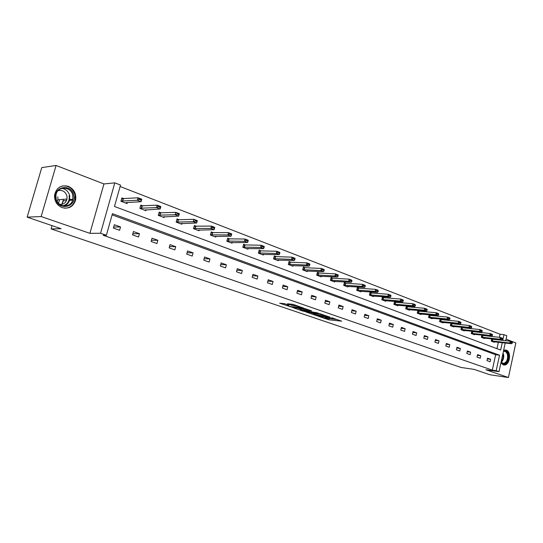 <?xml version="1.0" encoding="UTF-8"?>
<svg xmlns="http://www.w3.org/2000/svg" width="543" height="543" viewBox="0 0 543 543"><rect width="100%" height="100%" fill="white"/><g stroke="black" fill="none" stroke-linecap="round" stroke-linejoin="round"><path stroke-width="0.81" d="M318.592 316.352L328.759 319.773L341.683 321.171L331.671 317.743L333.85 318.951L333.198 318.924L325.074 317.044L327.273 318.246L325.59 318.103L318.592 316.352M63.361 200.822L61.956 204.29M68.35 186.351C74.024 189.073 76.454 193.607 75.626 199.939C73.427 206.639 68.941 209.204 62.18 207.636C56.934 205.335 54.388 201.229 54.538 195.324C56.309 187.647 60.918 184.654 68.35 186.351M503.632 350.337L506.341 350.147C511.676 351.735 509.857 365.235 504.325 365.025L503.171 364.842L500.931 362.833M56.085 165.472L41.139 216.535L89.9 233.334L103.951 183.948L56.085 165.472L41.763 167.604L27.15 217.152L61.128 228.725L51.096 228.902L461.15 367.482L474.1 369.383L489.806 374.731L508.424 377.528L515.85 342.932L506.056 339.151M27.15 217.152L41.139 216.535M284.498 303.666L279.686 303.218L291.442 307.053L304.128 308.281L293.505 304.508L287.491 303.741L292.256 305.492L295.935 306.055C299.254 306.652 300.958 307.182 301.053 307.664L292.344 306.849C289.073 306.266 287.383 305.736 287.274 305.261L288.903 305.173L284.498 303.666M505.221 342.993L499.024 371.67L485.917 369.769L508.424 377.528M499.024 371.67L496.193 370.693L499.546 355.21L112.449 213.671L106.36 235.268L100.564 233.252L114.811 182.855L120.505 185.075L114.471 206.483L500.666 350.045L502.268 342.66M106.36 235.268L103.156 235.282L492.297 370.129L496.193 370.693M89.9 233.334L100.564 233.252M306.069 312.042L317.472 315.924L330.327 317.275L318.666 313.325L306.069 312.042M303.082 311.187L292.765 307.562L305.451 308.791L311.668 310.868L306.157 310.338L309.32 311.533L317.54 312.849L304.609 311.539L303.157 310.895M59.601 199.641L58.542 203.286M52.047 225.63L51.096 228.902M143.033 205.96L140.793 205.111L139.877 208.403L145.836 210.65L146.108 209.679M179.238 219.739L177.025 218.897L176.156 222.101L181.776 224.225L182.02 223.329M213.44 232.75L211.254 231.922L210.419 235.044L215.734 237.053L215.958 236.212M245.796 245.063L243.631 244.241L242.836 247.289L247.873 249.189L248.076 248.402M276.448 256.73L274.31 255.916L273.55 258.882L278.321 260.688L278.511 259.948M305.533 267.794L303.415 266.993L302.689 269.891L307.223 271.602L307.399 270.903M333.164 278.308L331.074 277.514L330.375 280.344L334.685 281.973L334.848 281.308M359.446 288.313L357.382 287.525L356.71 290.295L360.817 291.842L360.966 291.204M384.478 297.835L382.442 297.062L381.797 299.763L385.706 301.243L385.849 300.632M408.35 306.917L406.334 306.15L405.716 308.797L409.449 310.209L409.585 309.625M431.135 315.592L429.146 314.831L428.549 317.424L432.113 318.768L432.242 318.212M452.91 323.879L450.941 323.126L450.371 325.664L453.778 326.947L453.9 326.411M471.779 331.155L471.243 333.545L474.507 334.78L474.623 334.257M472.132 331.189L473.74 331.8M491.727 338.839L491.232 341.092L494.354 342.273L494.463 341.771M492.447 338.92L493.682 339.389M496.96 348.667L498.365 342.212M499.424 337.325L500.089 334.25L120.105 186.5M481.858 335.038L481.349 337.359L484.539 338.567L484.648 338.058M482.401 335.099L483.82 335.635M461.475 327.178L460.926 329.649L464.258 330.904L464.374 330.382M461.638 327.198L463.444 327.884M442.145 319.779L440.169 319.026L439.586 321.592L443.068 322.902L443.19 322.359M419.875 311.302L417.872 310.542L417.268 313.162L420.913 314.54L421.042 313.969M396.56 302.431L394.523 301.657L393.899 304.338L397.714 305.777L397.856 305.186M372.118 293.132L370.061 292.351L369.41 295.087L373.408 296.6L373.557 295.976M346.468 283.371L344.384 282.577L343.705 285.38L347.914 286.969L348.07 286.317M319.522 273.122L317.417 272.321L316.712 275.186L321.123 276.855L321.293 276.17M291.184 262.337L289.052 261.522L288.313 264.461L292.962 266.213L293.139 265.493M261.326 250.975L259.174 250.153L258.4 253.16L263.301 255.013L263.491 254.253M229.838 238.995L227.66 238.167L226.852 241.248L232.024 243.203L232.234 242.388M196.58 226.336L194.38 225.501L193.532 228.664L198.996 230.727L199.227 229.859M161.4 212.951L159.174 212.103L158.278 215.354L164.067 217.539L164.319 216.603M124.116 198.765L121.87 197.91L120.933 201.249L127.062 203.564L127.347 202.553M500.089 334.25L503.999 334.664L506.789 335.75L505.716 340.726M103.951 183.948L114.811 182.855M502.757 340.4L503.999 334.664M492.297 370.129L495.644 354.708L112.109 214.865M495.644 354.708L499.546 355.21M114.335 224.721L120.519 226.933L119.582 230.286L113.385 228.087L114.335 224.721M133.449 231.556L139.456 233.707L138.54 237.013L132.526 234.875L133.449 231.556M152.006 238.194L157.843 240.284L156.947 243.542L151.11 241.472L152.006 238.194M170.034 244.642L175.708 246.671L174.832 249.889L169.158 247.873L170.034 244.642M187.559 250.907L193.07 252.882L192.215 256.058L186.697 254.097L187.559 250.907M204.589 257.002L209.951 258.916L209.116 262.052L203.754 260.151L204.589 257.002M221.15 262.921L226.37 264.787L225.555 267.882L220.336 266.029L221.15 262.921M237.271 268.69L242.341 270.502L241.554 273.557L236.47 271.758L237.271 268.69M252.957 274.296L257.898 276.061L257.124 279.082L252.176 277.33L252.957 274.296M268.228 279.76L273.041 281.478L272.281 284.464L267.468 282.754L268.228 279.76M283.107 285.082L287.79 286.758L287.05 289.704L282.36 288.034L283.107 285.082M297.598 290.261L302.166 291.896L301.44 294.808L296.865 293.186L297.598 290.261M311.723 295.317L316.175 296.906L315.463 299.784L311.01 298.202L311.723 295.317M325.495 300.238L329.839 301.793L329.139 304.637L324.795 303.096L325.495 300.238M338.927 305.044L343.162 306.557L342.484 309.367L338.241 307.867L338.927 305.044M352.034 309.734L356.16 311.207L355.495 313.983L351.362 312.517L352.034 309.734M364.821 314.302L368.853 315.748L368.202 318.49L364.163 317.058L364.821 314.302M377.304 318.768L381.24 320.18L380.595 322.895L376.659 321.49L377.304 318.768M389.487 323.126L393.336 324.504L392.704 327.185L388.856 325.82L389.487 323.126M401.392 327.388L405.153 328.732L404.535 331.386L400.775 330.049L401.392 327.388M413.026 331.542L416.698 332.859L416.094 335.486L412.415 334.183L413.026 331.542M424.388 335.608L427.979 336.891L427.389 339.49L423.791 338.214L424.388 335.608M435.5 339.585L439.009 340.841L438.425 343.407L434.916 342.165L435.5 339.585M446.36 343.468L449.794 344.696L449.224 347.242L445.789 346.02L446.36 343.468M456.989 347.269L460.342 348.47L459.778 350.988L456.425 349.794L456.989 347.269M467.38 350.988L470.659 352.163L470.109 354.647L466.824 353.486L467.38 350.988M477.548 354.62L480.759 355.774L480.222 358.237L477.005 357.097L477.548 354.62M487.499 358.183L490.648 359.303L490.112 361.747L486.962 360.627L487.499 358.183M490.648 359.303L487.349 358.869M480.759 355.774L477.392 355.332M470.659 352.163L467.218 351.721M460.342 348.47L456.819 348.029M449.794 344.696L446.183 344.255M439.009 340.841L435.316 340.4M427.979 336.891L424.198 336.45M416.698 332.859L412.823 332.418M405.153 328.732L401.182 328.291M393.336 324.504L389.27 324.069M381.24 320.18L377.066 319.752M368.853 315.748L364.577 315.327M356.16 311.207L351.776 310.793M343.162 306.557L338.656 306.157M329.839 301.793L325.209 301.399M316.175 296.906L311.424 296.526M302.166 291.896L297.279 291.53M287.79 286.758L282.767 286.405M273.041 281.478L267.875 281.152M257.898 276.061L252.576 275.763M242.341 270.502L236.87 270.231M226.37 264.787L220.723 264.55M209.951 258.916L204.134 258.719M193.07 252.882L187.07 252.726M175.708 246.671L169.511 246.57M157.843 240.284L151.443 240.25M139.456 233.707L132.838 233.748M120.519 226.933L113.677 227.062M327.232 318.246L337.434 319.603M310.338 312.476L313.949 313.711M316.026 315.368L328.332 316.793L321.992 315.083L313.813 314.268L316.026 315.368M314.024 313.42L320.546 313.8M300.754 309.205L297.177 307.983M307.508 309.32L306.415 309.306M301.08 309.822L300.605 309.802C300.707 310.263 302.37 310.786 305.587 311.363L308.343 311.438L303.971 310.114L301.08 309.822L301.351 308.716L300.822 308.913M301.351 308.716L306.354 309.558M291.876 304.141L294.157 304.732M492.84 341.703L511.655 343.726L509.782 343.006L491.279 340.868M511.458 342.558L512.395 342.918L511.526 342.26L509.782 343.006L510.162 341.221L491.666 339.117M511.526 342.26L510.162 341.221L512.035 341.941L512.463 342.619M511.655 343.726L512.395 342.918M483.019 337.99L501.827 339.959L499.913 339.226L481.397 337.135M501.603 338.771L502.56 339.137L501.671 338.472L499.913 339.226L500.3 337.42L481.784 335.364M501.671 338.472L500.3 337.42L502.214 338.153L502.628 338.839M501.827 339.959L502.56 339.137M472.987 334.203L491.782 336.103L489.82 335.357L471.297 333.321M491.53 334.895L492.508 335.275L491.598 334.59L489.82 335.357L490.22 333.531L471.691 331.529M491.598 334.59L490.22 333.531L492.175 334.284L492.576 334.97M491.782 336.103L492.508 335.275M503.47 351.097C505.988 350.473 507.596 351.945 508.302 355.509C509.286 361.4 503.734 366.688 501.04 362.344M501.074 362.174L503.436 363.389C506.361 362.629 507.753 360.036 507.617 355.597C507.128 352.828 505.92 351.402 503.999 351.321L503.402 351.43M503.266 364.876L503.721 364.896C507.352 363.959 509.083 360.735 508.913 355.231C508.411 352.163 507.121 350.398 505.051 349.943M73.739 195.229C76.909 207.324 58.121 211.288 55.725 198.826C52.569 186.466 71.567 182.889 73.739 195.229M56.105 198.711C57.768 207.962 71.452 208.322 72.823 199.308L72.782 195.385C71.167 185.774 56.567 185.828 55.929 195.609L56.105 198.711M57.836 196.831L57.884 199.776L57.253 201.596M58.115 190.647C62.493 189.779 65.438 191.584 66.965 196.071L67.006 199.071C65.954 202.838 63.524 204.589 59.723 204.331M64.495 208.179C69.993 208.139 73.515 205.397 75.077 199.953L75.056 194.964C72.898 188.251 68.52 185.285 61.916 186.073M61.868 204.311L63.511 199.342M462.738 330.334L481.512 332.173L479.51 331.4L460.973 329.418M481.227 330.938L482.232 331.318L481.295 330.626L479.51 331.4L479.917 329.56L461.38 327.612M481.295 330.626L479.917 329.56L481.912 330.334L482.299 331.013M481.512 332.173L482.232 331.318M452.258 326.377L471.005 328.142L468.962 327.361L450.425 325.433M470.7 326.886L471.718 327.28L470.767 326.574L468.962 327.361L469.376 325.501L450.833 323.608M470.767 326.574L469.376 325.501L471.419 326.289L471.792 326.967M471.005 328.142L471.718 327.28M441.54 322.332L460.267 324.028L458.17 323.228L439.64 321.361M459.921 322.746L460.973 323.146L459.996 322.427L458.17 323.228L458.597 321.341L440.054 319.515M459.996 322.427L458.597 321.341L460.688 322.148L461.041 322.834M460.267 324.028L460.973 323.146M430.585 318.191L449.278 319.813L447.133 318.992L428.603 317.193M448.898 318.503L449.971 318.917L448.973 318.184L447.133 318.992L447.568 317.092L429.031 315.334M448.973 318.184L447.568 317.092L449.706 317.92L450.045 318.598M449.278 319.813L449.971 318.917M419.386 313.963L438.031 315.503L435.839 314.662L417.316 312.931M437.617 314.166L438.717 314.587L437.692 313.847L435.839 314.662L436.273 312.741L417.75 311.051M437.692 313.847L436.273 312.741L438.466 313.582L438.785 314.268M438.031 315.503L438.717 314.587M407.922 309.632L426.52 311.091L424.273 310.229L405.77 308.573M426.072 309.727L427.192 310.155L426.146 309.401L424.273 310.229L424.721 308.288L406.212 306.666M426.146 309.401L424.721 308.288L426.968 309.15L427.266 309.836M426.52 311.091L427.192 310.155M396.186 305.2L414.73 306.571L412.436 305.695L393.953 304.107M414.241 305.18L415.395 305.621L414.316 304.854L412.436 305.695L412.89 303.727L394.401 302.186M414.316 304.854L412.89 303.727L415.185 304.609L415.47 305.295M414.73 306.571L415.395 305.621M384.179 300.666L402.662 301.949L400.306 301.046L381.851 299.539M402.125 300.523L403.306 300.971L402.207 300.191L400.306 301.046L400.768 299.057L382.313 297.591M402.207 300.191L400.768 299.057L403.123 299.96L403.381 300.639M402.662 301.949L403.306 300.971M371.88 296.023L390.288 297.204L387.878 296.281L369.457 294.863M389.718 295.745L390.926 296.213L389.799 295.412L387.878 296.281L388.354 294.265L369.932 292.894M389.799 295.412L388.354 294.265L390.763 295.195L391.001 295.874M390.288 297.204L390.926 296.213M359.29 291.265L377.616 292.344L375.138 291.401L356.765 290.064M376.998 290.858L378.233 291.333L377.08 290.519L375.138 291.401L375.627 289.365L357.246 288.075M377.08 290.519L375.627 289.365L378.098 290.315L378.315 290.994M377.616 292.344L378.233 291.333M346.386 286.392L364.618 287.369L362.086 286.392L343.76 285.156M363.953 285.842L365.222 286.331L364.041 285.496L362.086 286.392L362.581 284.335L344.248 283.141M364.041 285.496L362.581 284.335L365.113 285.313L365.303 285.985M364.618 287.369L365.222 286.331M333.164 281.396L351.294 282.258L348.694 281.26L330.429 280.12M350.581 280.697L351.884 281.199L350.663 280.351L348.694 281.26L349.197 279.177L330.931 278.084M350.663 280.351L349.197 279.177L351.796 280.181L351.966 280.853M351.294 282.258L351.884 281.199M319.603 276.278L337.624 277.018L334.956 275.993L316.766 274.962M336.864 275.423L338.194 275.939L338.282 275.586L336.945 275.07L334.956 275.993L335.472 273.889L317.275 272.905M336.945 275.07L335.472 273.889L338.14 274.914L338.282 275.586M337.624 277.018L338.194 275.939M305.702 271.025L323.601 271.643L320.859 270.59L302.743 269.667M322.786 270.014L324.151 270.536L324.239 270.183L322.868 269.654L320.859 270.59L321.388 268.459L303.265 267.584M322.868 269.654L321.388 268.459L324.123 269.511L324.239 270.183M323.601 271.643L324.151 270.536M291.448 265.642L309.205 266.124L306.395 265.045L288.367 264.244M308.329 264.455L309.734 264.998L309.829 264.638L308.417 264.095L306.395 265.045L306.931 262.887L288.896 262.133M308.417 264.095L306.931 262.887L309.741 263.966L309.829 264.638M309.205 266.124L309.734 264.998M276.815 260.117L294.421 260.457L291.537 259.35L273.604 258.672M293.491 258.746L294.93 259.303L295.025 258.936L293.58 258.38L291.537 259.35L292.086 257.165L274.147 256.534M293.58 258.38L292.086 257.165L294.971 258.278L295.025 258.936M294.421 260.457L294.93 259.303M261.794 254.443L279.238 254.64L276.272 253.5L258.454 252.95M278.24 252.882L279.726 253.459L279.821 253.086L278.335 252.515L276.272 253.5L276.835 251.287L259.011 250.785M278.335 252.515L276.835 251.287L279.801 252.427L279.821 253.086M279.238 254.64L279.726 253.459M246.373 248.619L263.633 248.66L260.586 247.493L242.891 247.079M262.574 246.861L264.102 247.445L264.197 247.072L262.669 246.488L260.586 247.493L261.163 245.246L243.461 244.886M262.669 246.488L261.163 245.246L264.21 246.42L264.197 247.072M263.633 248.66L264.102 247.445M230.531 242.64L247.594 242.511L244.459 241.309L226.906 241.044M246.468 240.664L248.036 241.268L248.137 240.888L246.57 240.291L244.459 241.309L245.049 239.035L227.49 238.825M246.57 240.291L245.049 239.035L248.185 240.244L248.137 240.888M247.594 242.511L248.036 241.268M214.254 236.49L231.101 236.191L227.877 234.956L210.474 234.841M229.906 234.298L231.515 234.915L231.617 234.535L230.008 233.911L227.877 234.956L228.488 232.648L211.071 232.594M230.008 233.911L228.488 232.648L231.705 233.89L231.617 234.535M231.101 236.191L231.515 234.915M197.523 230.171L214.139 229.689L210.82 228.413L193.579 228.467M212.863 227.748L214.519 228.386L214.628 227.992L212.965 227.354L210.82 228.413L211.437 226.078L194.19 226.193M212.965 227.354L211.437 226.078L214.756 227.354L214.628 227.992M214.139 229.689L214.519 228.386M176.835 219.603L178.131 219.752L177.5 222.06L176.21 221.911M195.426 220.607L195.324 221.001L197.028 221.659L197.136 221.266L193.899 219.318L197.306 220.634L196.675 222.99L193.26 221.68L193.899 219.318L178.131 219.752M195.324 221.001L193.26 221.68L177.5 222.06M180.317 223.675L196.675 222.99L197.028 221.659M197.136 221.266L197.306 220.634M177.371 213.657L177.262 214.057L179.02 214.729L179.129 214.336L175.83 212.354L179.346 213.711L178.695 216.1L175.179 214.75L175.83 212.354L159.018 212.836M177.262 214.057L175.179 214.75L158.332 215.164M162.615 216.99L178.695 216.1L179.02 214.729M179.129 214.336L179.346 213.711M158.651 206.903L160.463 207.596L160.579 207.195L158.766 206.496L156.554 207.616L157.226 205.179L160.843 206.578L160.178 209.001L156.554 207.616L139.931 208.22M158.766 206.496L157.226 205.179L140.589 205.851M144.397 210.107L160.178 209.001L160.463 207.596M160.579 207.195L160.843 206.578M139.476 199.525L141.35 200.245L141.458 199.838L139.592 199.118L137.359 200.258L138.044 197.788L141.777 199.227L141.099 201.691L137.359 200.258L120.98 201.073M139.592 199.118L138.044 197.788L121.652 198.67M125.643 203.028L126.288 202.614L141.099 201.691L141.35 200.245M141.458 199.838L141.777 199.227M329.017 318.7L328.759 319.773M327.524 318.347L327.266 319.42M322.169 314.356L321.992 315.083M314.682 313.202L314.417 314.295M306.619 309.232L306.34 310.345M305.784 309.361L305.512 310.467M304.243 309.001L303.971 310.114M287.844 304.813L287.722 305.275M296.098 305.404L295.935 306.055M294.102 304.732L293.824 305.858M292.534 304.365L292.256 305.492M492.453 339.246L492.073 340.997M492.718 339.287L492.338 341.038M482.591 335.493L482.198 337.264M482.856 335.533L482.469 337.305M472.512 331.664L472.118 333.45M472.777 331.698L472.383 333.49M503.062 352.984L503.673 355.102C503.924 358.258 503.083 360.647 501.148 362.269M501.182 361.672C502.757 360.009 503.422 357.823 503.178 355.108L502.886 353.812M61.726 188.346C65.846 189.005 68.493 191.435 69.667 195.643L69.708 199.546C68.9 202.878 66.932 205.023 63.789 205.987M62.934 205.838C67.705 204.358 69.762 200.985 69.104 195.724M462.208 327.748L461.808 329.553M462.48 327.782L462.073 329.594M451.681 323.743L451.274 325.569M451.952 323.784L451.538 325.61M440.916 319.651L440.502 321.497M441.188 319.691L440.767 321.531M429.913 315.469L429.486 317.336M430.178 315.503L429.751 317.37M418.646 311.187L418.212 313.073M418.918 311.22L418.483 313.107M407.128 306.809L406.687 308.709M407.399 306.843L406.951 308.743M395.338 302.322L394.883 304.25M395.603 302.356L395.155 304.284M383.263 297.734L382.801 299.682M383.534 297.768L383.073 299.716M370.896 293.037L370.428 295.005M371.168 293.064L370.699 295.032M358.237 288.218L357.756 290.213M358.502 288.252L358.027 290.24M345.26 283.29L344.771 285.299M345.531 283.317L345.043 285.333M331.963 278.233L331.461 280.269M332.228 278.26L331.732 280.297M318.327 273.048L317.818 275.111M318.592 273.075L318.083 275.138M304.345 267.733L303.822 269.817M304.609 267.76L304.087 269.844M289.996 262.276L289.46 264.387M290.261 262.303L289.731 264.414M275.274 256.683L274.731 258.821M275.539 256.703L274.996 258.841M260.158 250.934L259.602 253.099M260.423 250.954L259.866 253.119M244.635 245.036L244.065 247.228M244.9 245.056L244.336 247.248M228.691 238.974L228.108 241.194M228.956 238.988L228.372 241.214M212.306 232.743L211.709 234.99M212.571 232.757L211.974 235.01M195.453 226.336L194.842 228.617M195.718 226.35L195.107 228.63M178.389 219.766L177.765 222.073M160.3 212.971L159.656 215.313M160.558 212.985L159.92 215.32M141.947 205.994L141.289 208.363M142.205 206.007L141.547 208.376M123.051 198.813L122.379 201.215M123.309 198.819L122.63 201.222M504.325 365.025L503.293 364.882M314.078 313.175L313.813 314.268M306.435 309.232L306.157 310.338M300.876 308.702L300.605 309.802M287.423 304.671L287.274 305.261M502.601 363.281L503.436 363.389M67.006 199.071L57.884 199.776M72.823 199.308L69.708 199.546C68.873 202.872 66.877 205.016 63.714 205.98M72.613 200.136L69.49 200.367M66.531 200.591L63.293 200.829"/></g></svg>
